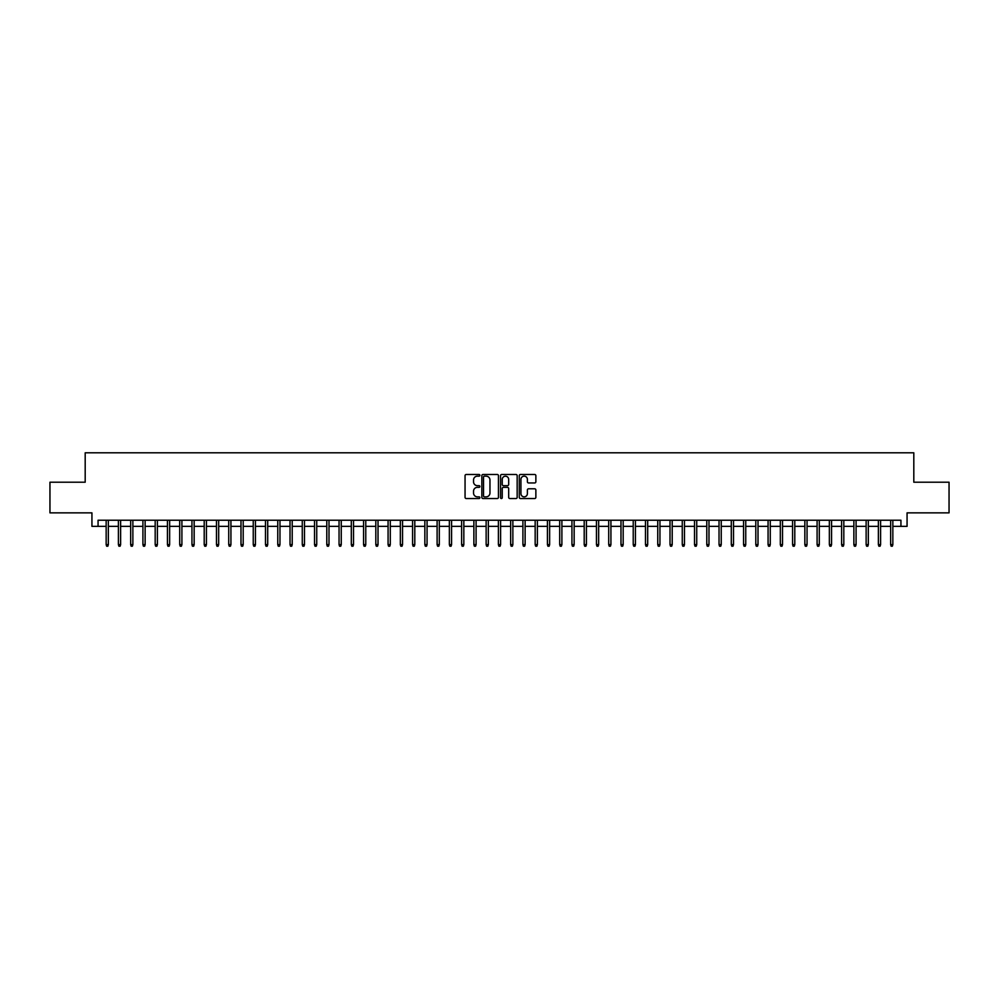<?xml version="1.0" encoding="UTF-8"?>
<svg xmlns="http://www.w3.org/2000/svg" width="999" height="999" viewBox="0 0 999 999"><rect width="100%" height="100%" fill="white"/><g stroke="black" fill="none" stroke-linecap="round" stroke-linejoin="round"><path stroke-width="1.5" d="M479.882 475.312A0.837 0.837 0 0 0 479.045 474.475L466.258 474.475A1.199 1.199 0 0 0 465.059 475.674L465.059 497.34A1.199 1.199 0 0 0 466.258 498.538L479.045 498.538A0.837 0.837 0 0 0 479.882 497.702A0.837 0.837 0 0 0 479.045 496.853L477.397 496.853A3.846 3.846 0 0 1 473.538 493.007L473.538 491.196A3.846 3.846 0 0 1 477.397 487.35L479.045 487.35A0.837 0.837 0 0 0 479.882 486.513A0.837 0.837 0 0 0 479.045 485.664L477.397 485.664A3.846 3.846 0 0 1 473.538 481.818L473.538 480.007A3.846 3.846 0 0 1 477.397 476.161L479.045 476.161A0.837 0.837 0 0 0 479.882 475.312M534.665 482.954A1.199 1.199 0 0 0 535.864 481.755L535.864 475.674A1.199 1.199 0 0 0 534.665 474.475L520.467 474.475A1.199 1.199 0 0 0 519.268 475.674L519.268 497.34A1.199 1.199 0 0 0 520.467 498.538L534.665 498.538A1.199 1.199 0 0 0 535.864 497.34L535.864 489.997A1.199 1.199 0 0 0 534.665 488.798L528.583 488.798A1.199 1.199 0 0 0 527.385 489.997L527.385 493.631A3.222 3.222 0 0 1 524.163 496.853A3.222 3.222 0 0 1 520.941 493.631L520.941 479.383A3.222 3.222 0 0 1 524.163 476.161A3.222 3.222 0 0 1 527.385 479.383L527.385 481.755A1.199 1.199 0 0 0 528.583 482.954L534.665 482.954M98.064 526.348L98.064 520.217L900.936 520.217L900.936 526.348L907.067 526.348L907.067 512.862L949.05 512.862L949.05 482.217L913.81 482.217L913.81 452.797L85.19 452.797L85.19 482.217L49.95 482.217L49.95 512.862L91.933 512.862L91.933 526.348L106.156 526.348M498.451 475.674A1.199 1.199 0 0 0 497.24 474.475L483.041 474.475A1.199 1.199 0 0 0 481.843 475.674L481.843 497.34A1.199 1.199 0 0 0 483.041 498.538L497.24 498.538A1.199 1.199 0 0 0 498.451 497.34L498.451 475.674M501.76 474.475L515.959 474.475A1.199 1.199 0 0 1 517.157 475.674L517.157 497.34A1.199 1.199 0 0 1 515.959 498.538L509.877 498.538A1.199 1.199 0 0 1 508.678 497.34L508.678 488.548A1.199 1.199 0 0 0 507.467 487.35L503.446 487.35A1.199 1.199 0 0 0 502.235 488.548L502.235 497.702A0.837 0.837 0 0 1 501.398 498.538A0.837 0.837 0 0 1 500.549 497.702L500.549 475.674A1.199 1.199 0 0 1 501.76 474.475M108.354 526.348L118.406 526.348M120.617 526.348L130.669 526.348M132.867 526.348L142.919 526.348M145.13 526.348L155.182 526.348M157.392 526.348L167.445 526.348M169.643 526.348L179.695 526.348M181.905 526.348L191.958 526.348M194.156 526.348L204.208 526.348M206.418 526.348L216.471 526.348M218.681 526.348L228.734 526.348M230.931 526.348L240.984 526.348M243.194 526.348L253.247 526.348M255.444 526.348L265.497 526.348M267.707 526.348L277.759 526.348M279.97 526.348L290.022 526.348M292.22 526.348L302.272 526.348M304.483 526.348L314.535 526.348M316.733 526.348L326.785 526.348M328.996 526.348L339.048 526.348M341.258 526.348L351.311 526.348M353.509 526.348L363.561 526.348M365.771 526.348L375.824 526.348M378.022 526.348L388.074 526.348M390.284 526.348L400.337 526.348M402.547 526.348L412.587 526.348M414.797 526.348L424.85 526.348M427.06 526.348L437.112 526.348M439.31 526.348L449.363 526.348M451.573 526.348L461.625 526.348M463.836 526.348L473.876 526.348M476.086 526.348L486.138 526.348M488.349 526.348L498.401 526.348M500.599 526.348L510.651 526.348M512.862 526.348L522.914 526.348M525.124 526.348L535.164 526.348M537.375 526.348L547.427 526.348M549.637 526.348L559.69 526.348M561.888 526.348L571.94 526.348M574.15 526.348L584.203 526.348M586.413 526.348L596.453 526.348M598.663 526.348L608.716 526.348M610.926 526.348L620.978 526.348M623.176 526.348L633.229 526.348M635.439 526.348L645.491 526.348M647.689 526.348L657.742 526.348M659.952 526.348L670.004 526.348M672.215 526.348L682.267 526.348M684.465 526.348L694.517 526.348M696.728 526.348L706.78 526.348M708.978 526.348L719.03 526.348M721.241 526.348L731.293 526.348M733.503 526.348L743.556 526.348M745.754 526.348L755.806 526.348M758.016 526.348L768.069 526.348M770.266 526.348L780.319 526.348M782.529 526.348L792.582 526.348M794.792 526.348L804.844 526.348M807.042 526.348L817.095 526.348M819.305 526.348L829.357 526.348M831.555 526.348L841.608 526.348M843.818 526.348L853.87 526.348M856.081 526.348L866.133 526.348M868.331 526.348L878.383 526.348M880.594 526.348L890.646 526.348M892.844 526.348L900.936 526.348M484.365 476.161A0.837 0.837 0 0 0 483.528 476.998L483.528 496.016A0.837 0.837 0 0 0 484.365 496.853L486.113 496.853A3.846 3.846 0 0 0 489.96 493.007L489.96 480.007A3.846 3.846 0 0 0 486.113 476.161L484.365 476.161M508.678 479.433A3.222 3.222 0 0 0 505.457 476.223A3.222 3.222 0 0 0 502.235 479.433L502.235 484.465A1.199 1.199 0 0 0 503.446 485.664L507.467 485.664A1.199 1.199 0 0 0 508.678 484.465L508.678 479.433M106.156 544.605L106.643 546.203L107.867 546.203L108.354 544.605L106.156 544.605L106.156 520.217M108.354 544.605L108.354 520.217M118.406 544.605L118.893 546.203L120.13 546.203L120.617 544.605L118.406 544.605L118.406 520.217M120.617 544.605L120.617 520.217M130.669 544.605L131.156 546.203L132.38 546.203L132.867 544.605L130.669 544.605L130.669 520.217M132.867 544.605L132.867 520.217M142.919 544.605L143.419 546.203L144.643 546.203L145.13 544.605L142.919 544.605L142.919 520.217M145.13 544.605L145.13 520.217M155.182 544.605L155.669 546.203L156.893 546.203L157.392 544.605L155.182 544.605L155.182 520.217M157.392 544.605L157.392 520.217M167.445 544.605L167.932 546.203L169.156 546.203L169.643 544.605L167.445 544.605L167.445 520.217M169.643 544.605L169.643 520.217M179.695 544.605L180.182 546.203L181.418 546.203L181.905 544.605L179.695 544.605L179.695 520.217M181.905 544.605L181.905 520.217M191.958 544.605L192.445 546.203L193.669 546.203L194.156 544.605L191.958 544.605L191.958 520.217M194.156 544.605L194.156 520.217M204.208 544.605L204.708 546.203L205.931 546.203L206.418 544.605L204.208 544.605L204.208 520.217M206.418 544.605L206.418 520.217M216.471 544.605L216.958 546.203L218.182 546.203L218.681 544.605L216.471 544.605L216.471 520.217M218.681 544.605L218.681 520.217M228.734 544.605L229.221 546.203L230.444 546.203L230.931 544.605L228.734 544.605L228.734 520.217M230.931 544.605L230.931 520.217M240.984 544.605L241.471 546.203L242.707 546.203L243.194 544.605L240.984 544.605L240.984 520.217M243.194 544.605L243.194 520.217M253.247 544.605L253.734 546.203L254.957 546.203L255.444 544.605L253.247 544.605L253.247 520.217M255.444 544.605L255.444 520.217M265.497 544.605L265.996 546.203L267.22 546.203L267.707 544.605L265.497 544.605L265.497 520.217M267.707 544.605L267.707 520.217M277.759 544.605L278.246 546.203L279.47 546.203L279.97 544.605L277.759 544.605L277.759 520.217M279.97 544.605L279.97 520.217M290.022 544.605L290.509 546.203L291.733 546.203L292.22 544.605L290.022 544.605L290.022 520.217M292.22 544.605L292.22 520.217M302.272 544.605L302.759 546.203L303.996 546.203L304.483 544.605L302.272 544.605L302.272 520.217M304.483 544.605L304.483 520.217M314.535 544.605L315.022 546.203L316.246 546.203L316.733 544.605L314.535 544.605L314.535 520.217M316.733 544.605L316.733 520.217M326.785 544.605L327.285 546.203L328.509 546.203L328.996 544.605L326.785 544.605L326.785 520.217M328.996 544.605L328.996 520.217M339.048 544.605L339.535 546.203L340.759 546.203L341.258 544.605L339.048 544.605L339.048 520.217M341.258 544.605L341.258 520.217M351.311 544.605L351.798 546.203L353.022 546.203L353.509 544.605L351.311 544.605L351.311 520.217M353.509 544.605L353.509 520.217M363.561 544.605L364.048 546.203L365.284 546.203L365.771 544.605L363.561 544.605L363.561 520.217M365.771 544.605L365.771 520.217M375.824 544.605L376.311 546.203L377.535 546.203L378.022 544.605L375.824 544.605L375.824 520.217M378.022 544.605L378.022 520.217M388.074 544.605L388.574 546.203L389.797 546.203L390.284 544.605L388.074 544.605L388.074 520.217M390.284 544.605L390.284 520.217M400.337 544.605L400.824 546.203L402.048 546.203L402.547 544.605L400.337 544.605L400.337 520.217M402.547 544.605L402.547 520.217M412.587 544.605L413.087 546.203L414.31 546.203L414.797 544.605L412.587 544.605L412.587 520.217M414.797 544.605L414.797 520.217M424.85 544.605L425.337 546.203L426.573 546.203L427.06 544.605L424.85 544.605L424.85 520.217M427.06 544.605L427.06 520.217M437.112 544.605L437.599 546.203L438.823 546.203L439.31 544.605L437.112 544.605L437.112 520.217M439.31 544.605L439.31 520.217M449.363 544.605L449.862 546.203L451.086 546.203L451.573 544.605L449.363 544.605L449.363 520.217M451.573 544.605L451.573 520.217M461.625 544.605L462.112 546.203L463.336 546.203L463.836 544.605L461.625 544.605L461.625 520.217M463.836 544.605L463.836 520.217M473.876 544.605L474.375 546.203L475.599 546.203L476.086 544.605L473.876 544.605L473.876 520.217M476.086 544.605L476.086 520.217M486.138 544.605L486.625 546.203L487.849 546.203L488.349 544.605L486.138 544.605L486.138 520.217M488.349 544.605L488.349 520.217M498.401 544.605L498.888 546.203L500.112 546.203L500.599 544.605L498.401 544.605L498.401 520.217M500.599 544.605L500.599 520.217M510.651 544.605L511.151 546.203L512.375 546.203L512.862 544.605L510.651 544.605L510.651 520.217M512.862 544.605L512.862 520.217M522.914 544.605L523.401 546.203L524.625 546.203L525.124 544.605L522.914 544.605L522.914 520.217M525.124 544.605L525.124 520.217M535.164 544.605L535.664 546.203L536.888 546.203L537.375 544.605L535.164 544.605L535.164 520.217M537.375 544.605L537.375 520.217M547.427 544.605L547.914 546.203L549.138 546.203L549.637 544.605L547.427 544.605L547.427 520.217M549.637 544.605L549.637 520.217M559.69 544.605L560.177 546.203L561.401 546.203L561.888 544.605L559.69 544.605L559.69 520.217M561.888 544.605L561.888 520.217M571.94 544.605L572.427 546.203L573.663 546.203L574.15 544.605L571.94 544.605L571.94 520.217M574.15 544.605L574.15 520.217M584.203 544.605L584.69 546.203L585.913 546.203L586.413 544.605L584.203 544.605L584.203 520.217M586.413 544.605L586.413 520.217M596.453 544.605L596.952 546.203L598.176 546.203L598.663 544.605L596.453 544.605L596.453 520.217M598.663 544.605L598.663 520.217M608.716 544.605L609.203 546.203L610.426 546.203L610.926 544.605L608.716 544.605L608.716 520.217M610.926 544.605L610.926 520.217M620.978 544.605L621.465 546.203L622.689 546.203L623.176 544.605L620.978 544.605L620.978 520.217M623.176 544.605L623.176 520.217M633.229 544.605L633.716 546.203L634.952 546.203L635.439 544.605L633.229 544.605L633.229 520.217M635.439 544.605L635.439 520.217M645.491 544.605L645.978 546.203L647.202 546.203L647.689 544.605L645.491 544.605L645.491 520.217M647.689 544.605L647.689 520.217M657.742 544.605L658.241 546.203L659.465 546.203L659.952 544.605L657.742 544.605L657.742 520.217M659.952 544.605L659.952 520.217M670.004 544.605L670.491 546.203L671.715 546.203L672.215 544.605L670.004 544.605L670.004 520.217M672.215 544.605L672.215 520.217M682.267 544.605L682.754 546.203L683.978 546.203L684.465 544.605L682.267 544.605L682.267 520.217M684.465 544.605L684.465 520.217M694.517 544.605L695.004 546.203L696.241 546.203L696.728 544.605L694.517 544.605L694.517 520.217M696.728 544.605L696.728 520.217M706.78 544.605L707.267 546.203L708.491 546.203L708.978 544.605L706.78 544.605L706.78 520.217M708.978 544.605L708.978 520.217M719.03 544.605L719.53 546.203L720.754 546.203L721.241 544.605L719.03 544.605L719.03 520.217M721.241 544.605L721.241 520.217M731.293 544.605L731.78 546.203L733.004 546.203L733.503 544.605L731.293 544.605L731.293 520.217M733.503 544.605L733.503 520.217M743.556 544.605L744.043 546.203L745.266 546.203L745.754 544.605L743.556 544.605L743.556 520.217M745.754 544.605L745.754 520.217M755.806 544.605L756.293 546.203L757.529 546.203L758.016 544.605L755.806 544.605L755.806 520.217M758.016 544.605L758.016 520.217M768.069 544.605L768.556 546.203L769.779 546.203L770.266 544.605L768.069 544.605L768.069 520.217M770.266 544.605L770.266 520.217M780.319 544.605L780.818 546.203L782.042 546.203L782.529 544.605L780.319 544.605L780.319 520.217M782.529 544.605L782.529 520.217M792.582 544.605L793.069 546.203L794.292 546.203L794.792 544.605L792.582 544.605L792.582 520.217M794.792 544.605L794.792 520.217M804.844 544.605L805.331 546.203L806.555 546.203L807.042 544.605L804.844 544.605L804.844 520.217M807.042 544.605L807.042 520.217M817.095 544.605L817.582 546.203L818.818 546.203L819.305 544.605L817.095 544.605L817.095 520.217M819.305 544.605L819.305 520.217M829.357 544.605L829.844 546.203L831.068 546.203L831.555 544.605L829.357 544.605L829.357 520.217M831.555 544.605L831.555 520.217M841.608 544.605L842.107 546.203L843.331 546.203L843.818 544.605L841.608 544.605L841.608 520.217M843.818 544.605L843.818 520.217M853.87 544.605L854.357 546.203L855.581 546.203L856.081 544.605L853.87 544.605L853.87 520.217M856.081 544.605L856.081 520.217M866.133 544.605L866.62 546.203L867.844 546.203L868.331 544.605L866.133 544.605L866.133 520.217M868.331 544.605L868.331 520.217M878.383 544.605L878.87 546.203L880.107 546.203L880.594 544.605L878.383 544.605L878.383 520.217M880.594 544.605L880.594 520.217M890.646 544.605L891.133 546.203L892.357 546.203L892.844 544.605L890.646 544.605L890.646 520.217M892.844 544.605L892.844 520.217"/></g></svg>
